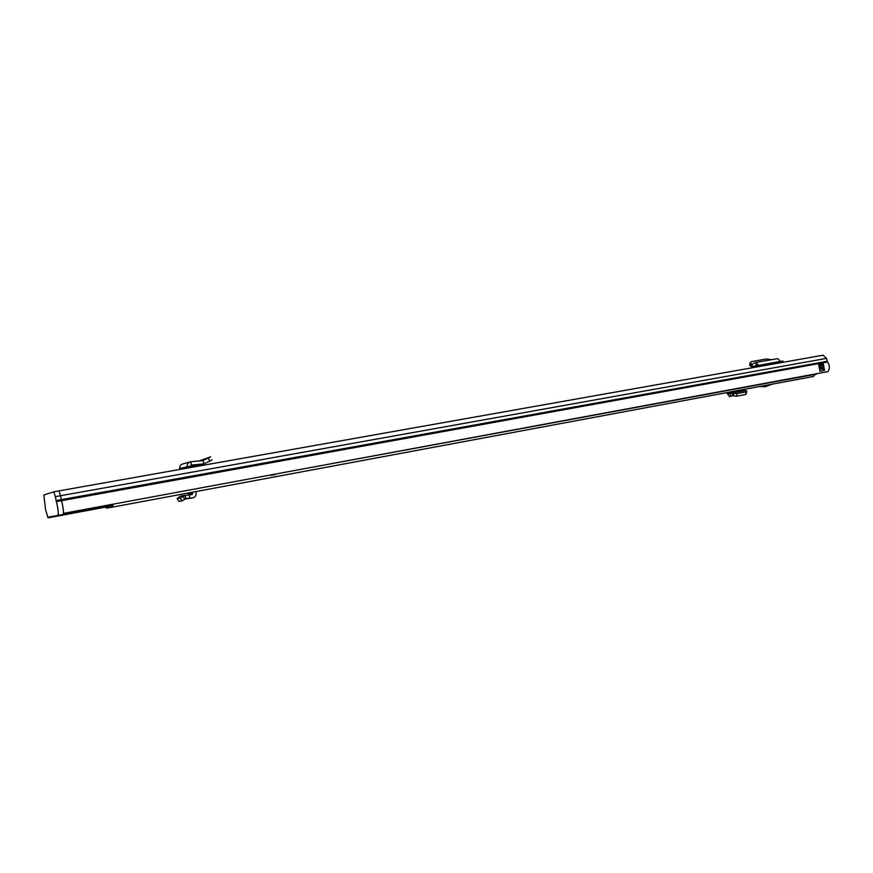 <?xml version="1.0" encoding="UTF-8"?>
<svg xmlns="http://www.w3.org/2000/svg" width="873" height="873" viewBox="0 0 873 873"><rect width="100%" height="100%" fill="white"/><g stroke="black" fill="none" stroke-linecap="round" stroke-linejoin="round"><path stroke-width="1.31" d="M202.994 460.737L204.009 463.814L202.962 460.595L210.677 456.808L199.066 460.955M208.341 458.063L209.782 461.097L212.106 459.831M209.782 461.097L204.009 463.814M190.467 466.389L203.715 463.901L191.252 465.069L190.62 467.513M202.962 460.595L190.914 461.708L191.252 465.069M190.914 461.708C188.306 462.254 187.029 463.858 187.073 466.531L187.28 468.103M63.5 513.368L827.953 371.614C829.917 368.657 829.787 365.449 827.56 362L827.2 361.269L61.306 499.651L60.543 495.733L61.296 499.651M61.743 501.364L61.547 500.676C63.293 507.791 63.838 512.375 63.183 514.437L58.022 515.397L63.172 514.437M826.48 358.388L823.01 355.202L58.928 490.899L60.543 495.733L826.48 358.388L827.2 361.269M824.505 370.294L822.813 368.712L822.071 365.034L822.901 364.87L823.195 363.124L824.505 370.294L819.965 371.298L818.547 363.866L823.195 363.124M822.813 368.712L820.936 367.686L820.74 366.66L822.071 365.034M751.98 364.281L755.592 362.557L757.197 366.889M755.592 362.557L758.604 365.22L758.899 366.584M752.002 364.336L752.712 366.835L756.455 365.1M771.448 359.731L766.461 358.999L751.206 361.662L750.049 362.873L751.948 364.259L751.566 366.725L757.033 366.114M757.022 366.071L752.45 366.922M749.787 364.554L749.667 365.329L751.566 366.725M780.56 361.477L777.745 358.617L755.909 362.459M775.66 363.615L775.431 362.393L771.328 364.379M775.431 362.393L782.983 361.051L783.212 362.273M179.794 469.434L179.674 468.485C179.631 465.876 180.897 464.305 183.461 463.77L189.463 462.112M203.715 463.901L196.545 465.756M827.56 362L56.352 501.626C58.087 508.741 58.644 513.335 58.022 515.397L49.074 516.991L48.026 517.831L45.549 509.516L43.825 495.024L53.755 491.815L55.348 496.661L60.543 495.733M89.101 509.603L91.687 509.123M113.414 504.114L113.228 505.129L63.238 514.415L113.228 505.129M105.698 507.104L48.779 517.7L69.273 513.891L69.589 513.226M56.352 501.626L55.348 496.661M70.32 513.095L72.819 512.626M177.066 498.581L180.373 496.17L189.397 494.86L189.714 498.221L185.971 498.592L184.618 495.449L180.22 498.068L177.066 498.581M185.054 495.297L185.971 498.592L182.075 500.884L178.889 501.364M192.66 492.176L192.147 494.576L189.397 494.86M195.967 491.564L196.174 493.114C196.294 495.417 195.268 496.988 193.097 497.806L189.714 498.221M109.321 505.849L109.638 507.584L108.612 507.78L106.386 508.173L105.513 506.558M112.672 505.227L112.41 507.137L111.362 507.322L111.035 505.532M771.972 384.196L764.988 386.804L760.056 386.423M813.494 376.459L112.41 507.137L813.472 376.47L815.186 374.321M107.39 507.999L107.073 506.264M728.213 392.359L729.031 394.029L732.502 392.905L736.637 393.658L746.066 391.901L746.841 391.224L745.531 390.526L732.545 392.905M741.319 389.915L741.635 391.202M746.808 391.617L745.88 394.465L746.066 391.901M726.587 392.664L729.555 396.669L732.851 395.633L736.463 396.233L745.88 394.465M732.851 395.633L732.709 392.926L745.531 390.526M732.796 395.644L732.458 392.915M730.93 396.233L730.286 393.614M188.208 493.005L188.197 494.98M180.646 496.05L184.901 495.329L180.373 496.17M188.328 498.581L185.502 498.898M109.638 507.584L111.351 507.268M108.59 507.78L108.274 506.045M286.311 472.053L817.259 373.6M816.702 374.048L284.336 472.413M269.179 475.228L271.088 474.868M275.464 474.486L270.848 475.338L275.715 474.017M179.674 468.485L190.434 466.117M822.944 362.961L823.13 363.91L819.038 364.652M822.584 368.733L824.341 370.49M822.497 368.908L820.173 369.334M823.337 363.877L822.759 364.75L819.398 365.372L822.759 364.75L821.253 365.034L820.74 366.66M821.395 365.165L822.901 364.87M820.936 367.686L820.085 367.839M819.889 366.813L820.533 366.693L821.93 369.006M780.527 361.346L756.946 365.711M750.715 363.484L750.333 365.951M61.306 499.651L56.112 500.589M823.01 355.202L53.777 491.815M178.954 501.375L177.121 498.581M181.955 500.916L180.111 498.101M184.814 499.334L182.959 496.519M764.224 386.837L770.499 384.48M728.442 393.407L741.559 390.962M736.736 396.189L736.91 393.614M733.571 395.927L733.746 393.352M188.372 494.314L192.835 493.551M187.859 498.658L192.311 497.959M108.296 506.045L108.612 507.78M750.049 362.873L749.667 365.329M58.928 490.899L53.766 491.815M73.048 512.702L105.546 506.667M182.075 500.884L180.22 498.068M732.502 392.905L745.356 390.504M108.667 507.77L108.339 506.034"/></g></svg>

